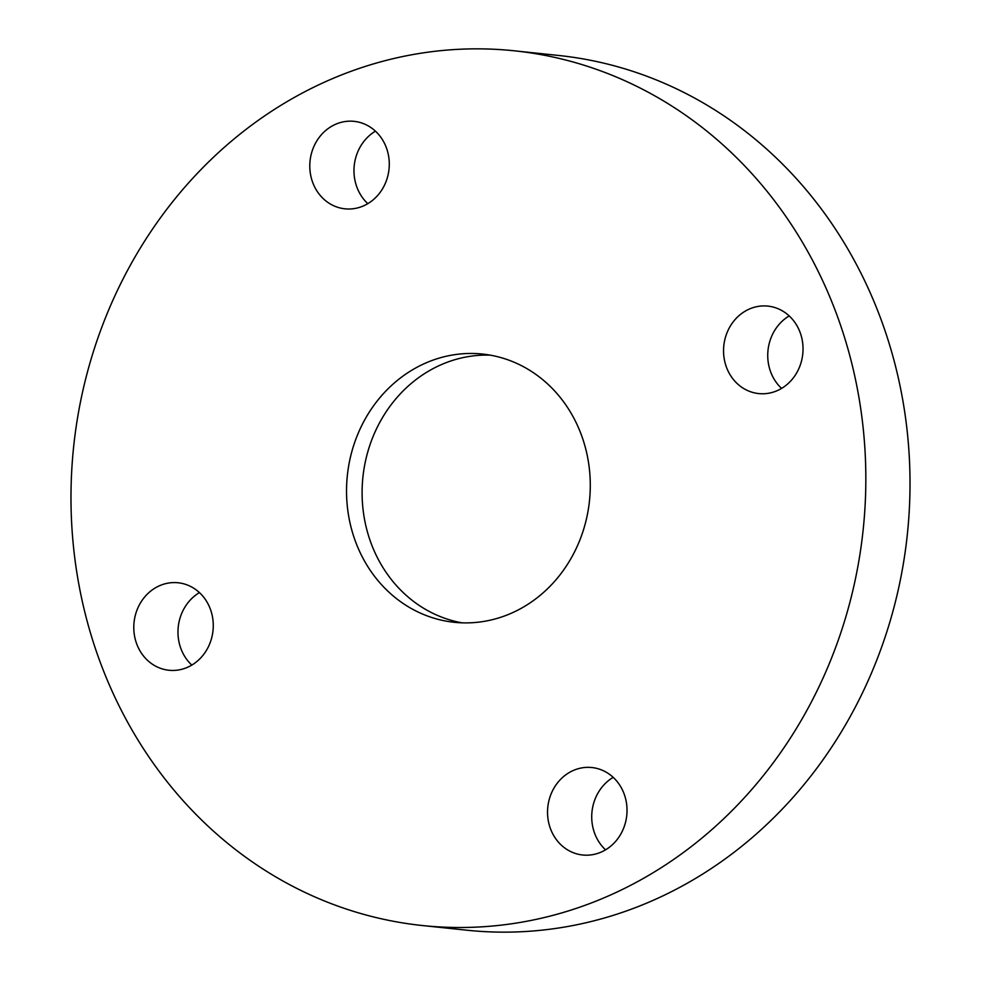 <?xml version="1.0" encoding="UTF-8"?>
<svg xmlns="http://www.w3.org/2000/svg" width="981" height="981" viewBox="0 0 981 981"><rect width="100%" height="100%" fill="white"/><g stroke="black" fill="none" stroke-linecap="round" stroke-linejoin="round"><path stroke-width="1.47" d="M490.267 355.147A134.863 121.73 -84 0 0 389.788 406.551A134.863 121.73 -84 0 0 462.112 622.837M374.227 404.908A134.863 121.73 -84 0 0 355.392 541.254A134.863 121.73 -84 0 0 454.301 622.297A134.863 121.73 -84 0 0 562.591 571.445A134.863 121.73 -84 0 0 581.426 435.098A134.863 121.73 -84 0 0 482.505 354.055A134.863 121.73 -84 0 0 374.227 404.908M775.53 759.699A439.77 396.937 -84 0 0 836.952 315.085A439.77 396.937 -84 0 0 514.387 50.816A439.77 396.937 -84 0 0 161.289 216.654A439.77 396.937 -84 0 0 99.866 661.268A439.77 396.937 -84 0 0 422.419 925.537A439.77 396.937 -84 0 0 775.53 759.699M148.303 661.047A43.973 39.694 -84 0 0 168.928 670.256A43.973 39.694 -84 0 0 210.106 642.825A43.973 39.694 -84 0 0 198.751 591.972A43.973 39.694 -84 0 0 178.125 582.775A43.973 39.694 -84 0 0 136.948 610.207A43.973 39.694 -84 0 0 148.303 661.047M556.57 784.113A43.973 39.694 -84 0 0 550.427 828.577A43.973 39.694 -84 0 0 582.689 855.003A43.973 39.694 -84 0 0 617.993 838.424A43.973 39.694 -84 0 0 624.137 793.96A43.973 39.694 -84 0 0 591.886 767.534A43.973 39.694 -84 0 0 556.57 784.113M738.068 384.38A43.973 39.694 -84 0 0 758.693 393.577A43.973 39.694 -84 0 0 799.871 366.158A43.973 39.694 -84 0 0 788.516 315.306A43.973 39.694 -84 0 0 767.89 306.109A43.973 39.694 -84 0 0 726.713 333.528A43.973 39.694 -84 0 0 738.068 384.38M380.248 192.239A43.973 39.694 -84 0 0 386.391 147.775A43.973 39.694 -84 0 0 354.129 121.35A43.973 39.694 -84 0 0 318.825 137.929A43.973 39.694 -84 0 0 312.681 182.392A43.973 39.694 -84 0 0 344.932 208.818A43.973 39.694 -84 0 0 380.248 192.239M422.419 925.537L466.613 930.184A439.77 396.937 -84 0 0 819.711 764.346A439.77 396.937 -84 0 0 881.134 319.732A439.77 396.937 -84 0 0 558.581 55.463L514.387 50.816M375.441 131.16A43.973 39.694 -84 0 0 363.007 142.576A43.973 39.694 -84 0 0 367.814 203.656M789.19 315.919A43.973 39.694 -84 0 0 781.575 388.402M613.186 777.344A43.973 39.694 -84 0 0 600.752 788.761A43.973 39.694 -84 0 0 605.559 849.84M199.425 592.598A43.973 39.694 -84 0 0 191.81 665.081"/></g></svg>
